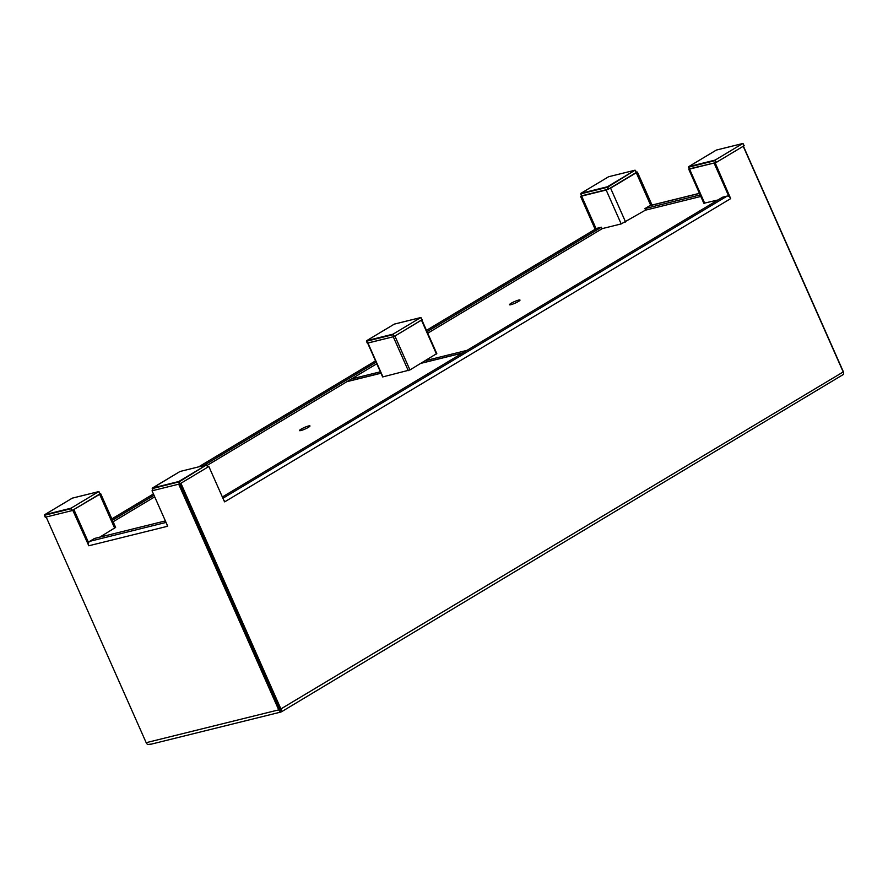 <?xml version="1.0" encoding="UTF-8"?>
<svg xmlns="http://www.w3.org/2000/svg" width="888" height="888" viewBox="0 0 888 888"><rect width="100%" height="100%" fill="white"/><g stroke="black" fill="none" stroke-linecap="round" stroke-linejoin="round"><path stroke-width="1.33" d="M280.43 710.356L281.119 711.899L280.419 711.688L280.697 710.1A1.698 1.288 -103.9 0 1 279.831 709.19L179.964 483.816L279.831 709.19A1.698 1.077 59.1 0 1 279.998 710.4L281.285 711.532M207.725 466.799L208.858 466.5L224.52 501.842M222.366 496.98L722.588 197.203L727.161 196.07A3.408 2.165 -120.9 0 1 730.68 198.623L715.262 163.026L714.185 163.292L728.893 196.459L714.185 163.292L715.04 162.782L689.232 168.898M208.858 466.5L180.908 483.25L280.908 708.924A3.408 2.165 59.1 0 1 281.23 711.344L281.396 711.776M715.262 163.026L743.212 146.276L843.212 371.95A3.408 2.165 -120.9 0 1 843.533 374.37L281.452 711.81M279.998 710.4L281.23 711.344M223.798 500.221A3.408 2.165 59.1 0 1 224.842 501.764L730.68 198.623M652.014 205.061L637.395 172.072L636.274 172.749L650.726 205.383L636.274 172.749L610.578 188.145L606.171 190.032L581.651 196.104L582.506 195.593L581.651 196.104L596.092 228.693L581.651 196.104L580.574 196.37L595.149 229.259M581.573 195.771L580.574 196.37M426.495 330.403L596.78 228.36A3.408 2.165 -120.9 0 0 596.403 228.516A3.408 2.165 -120.9 0 0 596.081 228.782M112.454 520.213L154.035 495.304M203.507 465.656L376.112 362.204M427.061 331.679L601.365 227.217L602.042 228.76L427.739 333.222M113.142 521.756L154.712 496.847M207.115 465.434L376.801 363.747M596.78 228.36L601.365 227.217M99.967 493.473L100.61 493.495L99.656 494.339L73.16 509.934L73.97 509.734L88.611 542.779L73.97 509.734L72.838 510.411L88.811 545.776A3.408 2.586 76.1 0 1 89.699 541.336L94.494 538.461L165.379 520.912M72.838 510.411L46.165 517.016L146.176 742.679A3.408 2.586 76.1 0 0 147.885 744.51L151.004 744.111M167.699 526.151L152.037 490.798L178.699 484.193L278.71 709.867A3.408 2.586 -103.9 0 0 280.419 711.688L281.185 711.399M152.037 490.798L152.891 490.287M88.811 545.776L167.466 526.295A3.408 2.586 -103.9 0 1 167.088 524.786M636.274 172.749L635.464 172.949L636.274 172.749M743.4 146.165L843.267 371.539A3.408 2.586 -103.9 0 1 843.6 373.948M637.395 172.072L636.308 172.45L635.087 170.174L608.613 176.734L580.952 193.318L607.348 186.78L635.009 170.207L608.613 176.734L580.907 193.34L581.662 195.726M699.422 193.318L650.294 205.483A3.408 2.586 76.1 0 0 649.75 205.716L699.466 193.406M700.821 196.459L645.632 210.123L644.943 208.591L700.133 194.927M644.943 208.591L649.75 205.716M436.508 353.735L409.934 369.941L382.639 376.934L367.643 343.101M408.28 370.651L393.262 336.763L367.621 343.046M421.811 319.835L394.916 336.053L409.934 369.941M645.598 210.056L621.189 223.92L602.009 228.671M241.27 622.155L258.33 660.672M718.004 199.955L703.84 203.274L688.822 169.386M100.61 493.495L115.629 527.383L99.778 537.151M308.536 425.974A5.75 0.844 156.1 0 1 309.979 425.929A5.75 0.844 156.1 0 1 306.837 428.194A5.75 0.844 156.1 0 1 300.91 430.536A5.75 0.844 156.1 0 1 299.467 430.591A5.75 0.844 156.1 0 1 302.608 428.327A5.75 0.844 156.1 0 1 308.536 425.974M304.484 429.281A5.75 0.844 156.1 0 1 305.65 428.771M514.496 303.43A5.75 0.844 156.1 0 1 515.673 302.908M510.933 304.684A5.75 0.844 156.1 0 1 509.49 304.728A5.75 0.844 156.1 0 1 512.62 302.464A5.75 0.844 156.1 0 1 518.548 300.111A5.75 0.844 156.1 0 1 520.002 300.066A5.75 0.844 156.1 0 1 516.86 302.331A5.75 0.844 156.1 0 1 510.933 304.684M206.915 465.223L207.725 467.177L206.504 464.912L180.031 471.473L152.37 488.056L178.766 481.518L206.438 464.935L180.031 471.473L152.225 488.278M153.113 490.531L179.509 483.993L178.655 482.073L179.209 481.84L152.259 488.611L153.08 490.454M207.848 467.077L206.438 464.935L179.209 481.84L180.064 483.76L179.509 483.993M180.064 483.76L207.725 467.177M99.167 491.908L99.978 493.861L98.746 491.586L72.35 498.124L44.622 514.729L71.018 508.191L98.679 491.619L72.283 498.157L44.567 514.751L45.332 517.138M45.366 517.216L71.762 510.678L70.907 508.746L44.4 515.295L45.255 517.216M100.1 493.75L98.679 491.619L71.018 508.191L72.317 510.445L71.762 510.678M72.317 510.445L99.978 493.861M743.256 143.812L744.055 145.765L742.834 143.49L716.438 150.028L688.7 166.633L715.106 160.095L742.768 143.523L716.316 150.083L688.655 166.655L689.41 169.042M689.443 169.12L715.839 162.582L714.995 160.65L688.489 167.199L689.343 169.12M744.177 145.665L742.768 143.523L715.106 160.095L716.394 162.349L715.839 162.582M716.394 162.349L744.055 145.765M635.497 170.496L636.43 172.339L635.009 170.207L607.792 187.102L608.646 189.022L608.091 189.255L607.237 187.335L580.73 193.873L581.585 195.804M581.696 195.793L608.091 189.255M608.646 189.022L636.308 172.45M421.212 317.86L422.022 319.813L420.79 317.538L394.394 324.076L366.666 340.681L393.062 334.143L420.723 317.571L394.272 324.131L366.611 340.703L367.366 343.09M367.399 343.168L393.806 336.63L392.951 334.698L366.444 341.247L367.299 343.168M422.133 319.713L420.723 317.571L393.062 334.143L394.35 336.397L393.806 336.63M394.35 336.397L422.022 319.813M280.908 708.924L843.212 371.95M727.161 196.07L222.921 498.257M111.888 518.947L153.469 494.028M198.923 466.788L375.546 360.939M146.176 742.679L278.71 709.867M166.056 522.433L89.699 541.336M367.943 343.034L382.961 376.923M421.456 320.157L436.474 354.046M621.189 223.92L606.171 190.032M625.596 222.033L610.578 188.145M704.695 203.252L689.676 169.353M114.674 528.227L99.656 494.339M462.548 353.047L420.945 363.347M380.996 373.238L346.864 381.685M351.382 378.976L380.364 371.806M425.463 360.639L467.055 350.338M152.237 488.533L153.002 490.531M607.348 186.78L607.237 187.335L607.348 186.78M280.675 710.922L281.252 711.455M111.866 518.881L153.435 493.972M198.723 466.833L375.524 360.883M426.473 330.347L596.403 228.516M150.094 744.433L280.941 712.032M421.844 319.913L436.829 353.724M347.119 381.529L380.963 373.149M421.201 363.192L462.803 352.891"/></g></svg>

